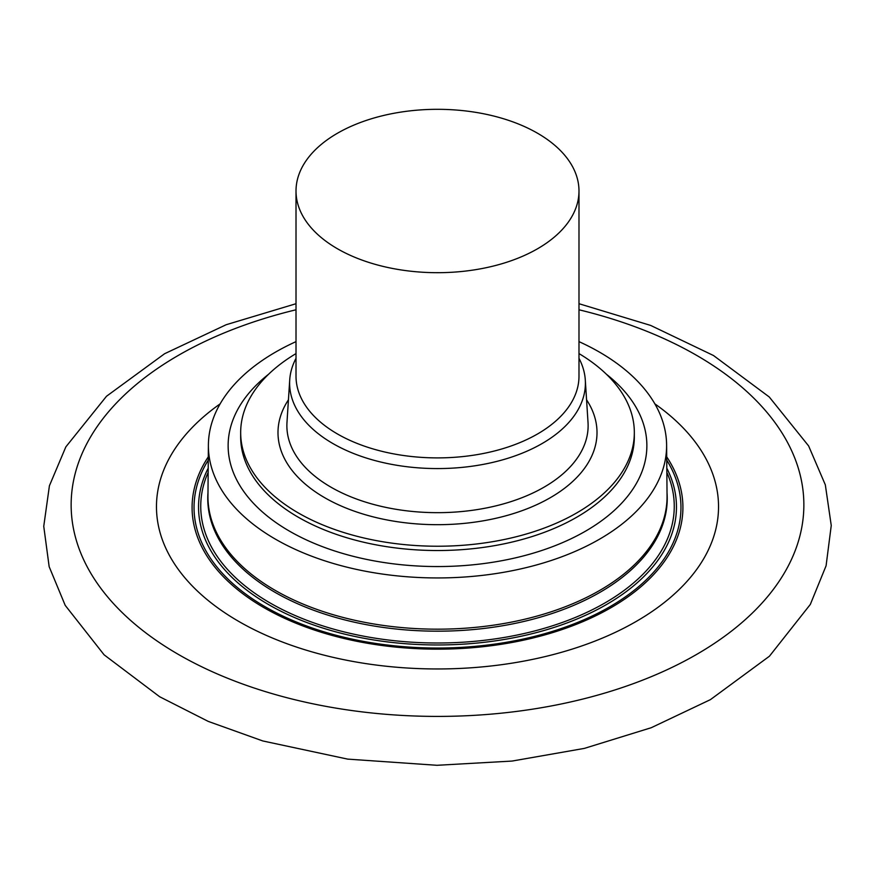 <?xml version="1.0" encoding="UTF-8"?>
<svg xmlns="http://www.w3.org/2000/svg" width="875" height="875" viewBox="0 0 875 875"><rect width="100%" height="100%" fill="white"/><g stroke="black" fill="none" stroke-linecap="round" stroke-linejoin="round"><path stroke-width="1.31" d="M634.331 432.589L634.331 436.887A196.831 113.641 0 0 1 576.691 517.245A196.831 113.641 180 0 1 362.173 541.877A196.831 113.641 180 0 1 240.669 436.887L240.669 432.589A196.831 113.641 180 0 0 362.173 537.578A196.831 113.641 180 0 0 576.691 512.947A196.831 113.641 0 0 0 634.331 432.589A196.831 113.641 0 0 0 578.988 353.587M240.669 432.589A196.831 113.641 180 0 1 296.012 353.587M296.012 341.633A229.108 132.278 0 0 0 275.494 352.133A229.108 132.278 180 0 0 208.392 445.003A229.108 132.278 180 0 0 349.289 567.744A229.108 132.278 180 0 0 599.506 539.197A229.108 132.278 0 0 0 666.608 445.003A229.108 132.278 0 0 0 578.988 341.633M208.392 445.003L207.955 495.983A229.556 132.53 180 0 0 349.125 618.964A229.556 132.53 180 0 0 599.823 590.362A229.556 132.53 0 0 0 667.056 495.983L666.608 445.003M667.023 492.866A229.742 132.639 0 0 1 599.955 592.342A229.742 132.639 180 0 1 345.056 619.97A229.742 132.639 180 0 1 207.977 492.866M208.152 472.38A236.753 136.686 180 0 0 320.25 625.056A236.753 136.686 180 0 0 604.92 602.962A236.753 136.686 0 0 0 666.848 472.38M666.816 468.191A238.962 137.966 0 0 1 606.473 604.548A238.962 137.966 180 0 1 315.613 625.669A238.962 137.966 180 0 1 208.195 468.191M208.261 460.13A243.469 140.569 180 0 0 307.256 626.237A243.469 140.569 180 0 0 609.656 606.867A243.469 140.569 0 0 0 666.739 460.13M192.084 507.478A245.416 141.695 180 0 0 343.591 638.378A245.416 141.695 180 0 0 611.034 607.666A245.416 141.695 0 0 0 682.916 507.478A245.416 141.695 0 0 1 611.034 607.666A245.416 141.695 180 0 1 343.591 638.378A245.416 141.695 180 0 1 192.084 507.478A245.416 141.695 180 0 1 208.294 456.848M682.916 507.478A245.416 141.695 0 0 0 666.717 456.848M296.012 358.323A147.897 85.389 180 0 0 289.712 380.012A147.897 85.389 180 0 0 378.383 461.453A147.897 85.389 180 0 0 542.084 443.559A147.897 85.389 0 0 0 585.298 380.012A147.897 85.389 0 0 0 578.988 358.323M537.556 248.762A141.488 81.692 0 0 0 578.988 191.002A141.488 81.692 0 0 0 491.652 115.533A141.488 81.692 0 0 0 337.455 133.241A141.488 81.692 180 0 0 296.012 191.002A141.488 81.692 180 0 0 383.359 266.47A141.488 81.692 180 0 0 537.556 248.762M586.567 399.809A159.513 92.094 0 0 1 550.288 497.711A159.513 92.094 180 0 1 350.798 509.895A159.513 92.094 180 0 1 288.444 399.809M606.419 374.248A209.366 120.881 0 0 1 585.55 531.147A209.366 120.881 180 0 1 301.23 537.436A209.366 120.881 180 0 1 268.581 374.248M585.298 380.012L588.022 422.483A150.62 86.964 0 0 1 544.009 487.2A150.62 86.964 180 0 1 377.289 505.411A150.62 86.964 180 0 1 286.978 422.483L289.712 380.012M578.988 191.002L578.988 376.206A141.488 81.692 0 0 1 537.556 433.967A141.488 81.692 180 0 1 383.359 451.675A141.488 81.692 180 0 1 296.012 376.206L296.012 191.002M654.883 403.878A281.028 162.247 0 0 1 636.223 621.436A281.028 162.247 180 0 1 248.85 626.97A281.028 162.247 180 0 1 220.128 403.878M296.012 309.783A366.362 211.52 0 0 0 178.445 355.327A366.362 211.52 180 0 0 178.445 654.456A366.362 211.52 180 0 0 696.566 654.456A366.362 211.52 0 0 0 578.988 309.783M296.012 303.713L226.177 324.723L164.609 353.719L106.498 396.266L65.844 446.884L49.416 485.767L43.75 526.323L49.153 566.661L65.209 605.369L104.114 654.828L159.655 696.741L208.283 721.416L262.817 740.961L347.67 759.117L437.03 765.297L512.05 761.064L584.336 748.398L651.241 727.716L710.402 699.65L769.442 656.206L810.316 604.439L826.087 565.764L831.25 525.503L825.333 484.859L808.62 445.933L769.256 396.977L713.519 355.534L650.661 325.423L578.988 303.713"/></g></svg>
